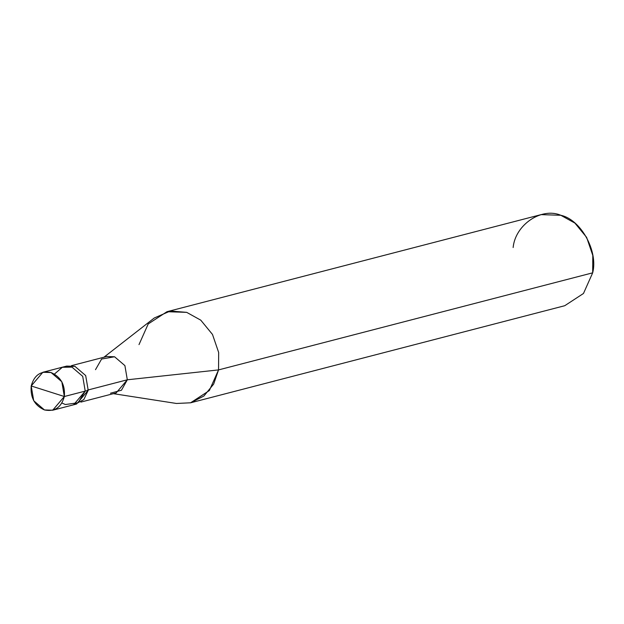 <?xml version="1.0" encoding="UTF-8"?>
<svg xmlns="http://www.w3.org/2000/svg" width="624" height="624" viewBox="0 0 624 624"><rect width="100%" height="100%" fill="white"/><g stroke="black" fill="none" stroke-linecap="round" stroke-linejoin="round"><path stroke-width="0.94" d="M75.044 404.336L83.842 399.547L88.21 390.328L85.223 391.1L82.703 376.327L71.955 367.123L63.726 366.85L71.955 367.123L82.703 376.327L85.223 391.1L82.703 376.327L71.955 367.123L62.338 367.286L54.452 374.049L62.338 367.286L71.955 367.123L82.703 376.327L85.223 391.1L73.577 404.804L85.223 391.1L64.342 396.513C61.3 407.464 54.678 411.941 44.476 409.952C34.687 405.584 30.264 397.589 31.2 385.975L64.342 396.513L85.223 391.1L78.039 402.784L65.356 404.531L61.971 403.026L65.356 404.531L78.039 402.784L85.223 391.1L88.21 390.328L76.557 404.032L52.697 410.225L64.342 396.513L31.2 385.975L33.719 400.748L44.476 409.952L52.697 410.225M31.2 385.975C34.242 375.032 40.864 370.547 51.067 372.536C60.856 376.912 65.278 384.899 64.342 396.513L61.823 381.748L51.067 372.536L42.845 372.271L31.2 385.975M110.487 393.221L121.462 390.234L127.319 379.79L87.547 390.117L127.319 379.79L116.134 392.948L80.886 402.098M71.432 365.664L106.681 356.515L114.574 356.772L124.901 365.609L127.319 379.79L218.548 369.907L213.65 384.111L203.908 396.006L190.609 402.792L176.459 403.471L113.373 393.666M190.593 402.8L209.344 390.554L218.548 369.907L592.675 272.828L583.479 293.475L564.728 305.721L190.593 402.8M42.845 372.271L66.713 366.077L74.935 366.35L85.683 375.554L88.21 390.328L85.683 375.554L74.935 366.35L65.239 366.545M103.919 357.232L154.284 317.99L170.36 311.009L186.693 312.359L200.772 320.167L212.495 334.456L218.665 352.49L218.548 369.907L127.319 379.79L124.901 365.609L114.574 356.772L101.611 359.026L95.503 369.673M166.959 311.711L541.086 214.633L560.82 215.28L574.907 223.096L586.63 237.377L592.8 255.419L592.675 272.828L218.548 369.907L218.665 352.49L212.495 334.456L200.772 320.167L186.693 312.359L166.959 311.711L148.208 323.957L139.004 344.604M592.675 272.828C598.377 251.183 580.858 219.539 560.82 215.28C541.499 207.02 515.276 224.749 513.139 247.525"/></g></svg>
